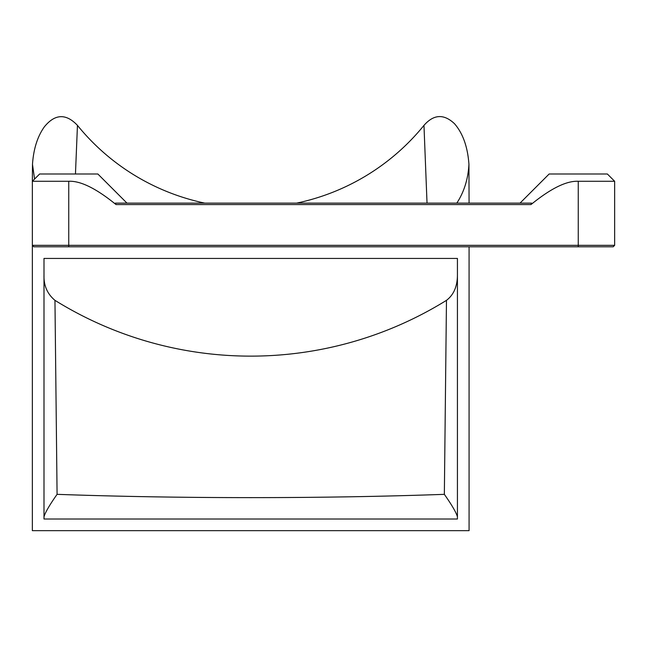 <?xml version="1.0" encoding="UTF-8"?>
<svg xmlns="http://www.w3.org/2000/svg" width="647" height="647" viewBox="0 0 647 647"><rect width="100%" height="100%" fill="white"/><g stroke="black" fill="none" stroke-linecap="round" stroke-linejoin="round"><path stroke-width="0.97" d="M75.456 174.003L77.454 125.372C66.002 113.306 54.963 113.799 44.336 126.852C37.477 136.517 33.531 149.004 32.487 164.298L32.35 181.281L68.744 181.281C80.131 180.731 95.287 188.01 114.204 203.118L116.048 204.573L530.952 204.573L532.804 203.118C551.713 188.01 566.869 180.731 578.256 181.281L614.65 181.281L614.65 245.334L613.194 246.79L33.806 246.79L32.35 245.334L32.35 530.508M116.048 204.573L115.328 203.118L531.672 203.118L530.952 204.573M614.65 245.334L32.35 245.334L32.35 181.281L39.629 174.003L97.859 174.003L126.974 203.118M441.755 203.118L451.687 203.118M43.996 258.436L457.429 258.436L457.429 519.015L43.996 519.015L43.996 258.436M469.075 530.508L469.075 246.79M32.35 530.661L469.075 530.661M469.075 203.118L468.938 164.298C467.692 146.901 462.888 133.379 454.509 123.714C443.891 113.686 433.708 114.244 423.971 125.372L427.028 203.118M43.996 516.807C45.209 512.497 49.568 505.008 57.073 494.34C179.179 498.724 322.246 498.724 444.352 494.34C451.857 505.008 456.216 512.497 457.429 516.807M444.352 494.34L446.47 300.345C453.676 294.886 457.332 286.508 457.429 275.21M296.658 203.118A223.142 223.142 0 0 0 423.971 125.372M77.454 125.372A223.142 223.142 0 0 0 204.767 203.118M43.996 275.21C43.681 285.57 47.328 293.94 54.955 300.345A371.37 371.37 0 0 0 446.47 300.345M468.938 164.298C468.137 179.025 464.093 191.965 456.814 203.118M34.558 179.082L32.487 164.298M614.65 181.281L607.371 174.003L549.141 174.003L520.026 203.118M54.955 300.345L57.082 494.348M68.744 181.281L68.744 246.79M578.256 181.281L578.256 246.79"/></g></svg>

